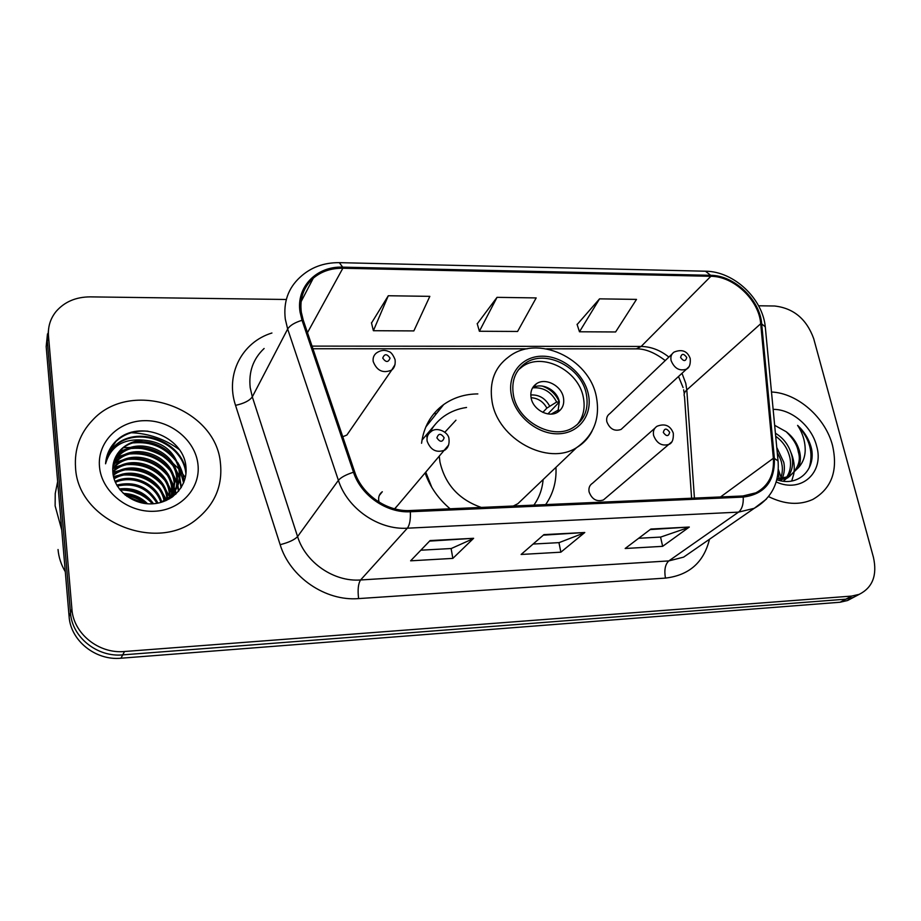 <?xml version="1.0" encoding="UTF-8"?>
<svg xmlns="http://www.w3.org/2000/svg" width="921" height="921" viewBox="0 0 921 921"><rect width="100%" height="100%" fill="white"/><g stroke="black" fill="none" stroke-linecap="round" stroke-linejoin="round"><path stroke-width="1.38" d="M425.18 473.21C430.13 487.036 438.431 498.894 450.093 508.783M545.646 504.604C553.222 493.771 556.652 481.349 555.95 467.338M654.866 428.196L592.514 483.26C589.578 485.148 588.438 488.038 589.095 491.929C591.95 499.378 596.727 502.06 603.405 499.965L605.477 498.203M379.256 495.521L382.307 491.745C379.452 493.852 378.266 496.764 378.727 500.483L379.153 502.187M394.568 508.806L398.102 504.938M672.065 354.032L609.783 413.656C607.169 415.452 606.191 418.134 606.824 421.691C609.783 429.048 614.537 431.638 621.076 429.439L622.999 427.666M342.762 436.75L346.883 435.046L391.724 370.058C383.067 373.684 376.896 370.841 373.201 361.516C372.717 357.993 373.776 355.172 376.367 353.042C380.534 350.153 384.598 349.635 388.57 351.477C390.861 351.914 393.025 354.62 395.063 359.604C395.604 364.382 394.487 367.87 391.724 370.058L395.017 364.601M477.838 393.912C464.967 394.027 453.558 397.584 443.646 404.584C431.051 413.897 423.695 426.791 421.565 443.277M47.489 333.886L46.177 346.526L69.098 616.506C70.549 640.636 95.623 660.76 120.95 658.216L840.079 602.242L847.596 600.504L851.937 598.201M286.327 299.486L90.177 296.873C75.867 296.953 64.505 301.823 56.077 311.494C50.356 318.608 47.834 326.736 48.491 335.9L71.919 609.172L70.503 612.868C71.965 637.148 97.223 657.421 122.723 654.877L845.835 599.18L853.376 597.441L857.739 595.139L853.376 597.441L845.835 599.18L122.723 654.877C97.223 657.421 71.965 637.148 70.503 612.868L47.328 341.254L70.503 612.868L69.098 616.506M48.652 328.521L47.328 341.254L48.652 328.521M433.941 413.621L436.485 413.575M439.72 409.511L437.728 409.534M75.545 467.649C77.755 521.539 157.56 553.728 197.647 518.385C215.065 503.741 222.663 485.413 220.453 463.39C216.239 407.738 131.127 377.737 92.526 420.195C79.943 433.411 74.279 449.229 75.545 467.649C77.755 521.539 157.56 553.728 197.647 518.385C215.065 503.741 222.663 485.413 220.453 463.39C216.239 407.738 131.127 377.737 92.526 420.195C79.943 433.411 74.279 449.229 75.545 467.649M768.563 496.592C784.611 504.512 799.336 505.468 812.736 499.47C831.628 488.637 838.214 470.619 832.515 445.419C825.366 417.478 797.505 393.071 771.487 392.001C797.505 393.071 825.366 417.478 832.515 445.419C838.214 470.619 831.628 488.637 812.736 499.47C799.336 505.468 784.611 504.512 768.563 496.592M301.305 312.184C299.601 298.335 303.596 287.007 313.29 278.2C321.348 271.419 331.203 268.103 342.842 268.241L710.862 276.3C733.864 276.231 759.065 300.2 760.711 323.732L773.352 458.278C774.377 474.453 768.575 485.966 755.934 492.804L742.959 495.97L410.144 510.533C386.97 511.949 361.953 494.623 354.7 471.978L303.228 320.105L301.305 312.184M300.073 312.161L302.042 320.289L353.491 472.231C360.928 495.452 386.59 513.216 410.34 511.754L743.235 497.087C764.649 494.243 775.022 481.361 774.377 458.428L761.702 323.916C760.009 299.797 734.187 275.241 710.621 275.31L342.67 267.148C316.571 265.996 295.86 287.145 300.073 312.161M599.548 298.853L579.482 331.779L615.608 331.963L636.503 299.394L599.548 298.853L577.133 324.537M388.294 295.745L373.385 330.708L413.851 330.915L429.831 296.355L388.294 295.745L371.508 323.041M497.029 297.345L479.381 331.261L517.59 331.456L536.183 297.92L497.029 297.345L477.251 323.812M71.919 609.172C73.404 633.602 98.846 654.037 124.519 651.504L851.66 596.083L859.224 594.344C872.636 587.552 877.379 575.222 873.442 557.343L813.68 338.583C806.554 319.011 793.522 308.144 774.573 306.002L758.593 305.784M473.624 538.301L452.844 558.391L410.616 560.82L430.084 540.569L473.624 538.301L429.577 541.111M689.311 527.042L662.648 546.337L625.175 548.49L650.859 529.045L689.311 527.042L650.18 529.563M584.789 532.499L560.866 552.186L521.125 554.465L543.92 534.629L584.789 532.499L543.309 535.159M560.866 552.186L558.955 542.642M533.098 544.046L559.093 542.63L583.902 533.029M662.648 546.337L660.564 537.081M638.667 538.278L660.714 537.07L688.321 527.572M452.844 558.391L451.117 548.536M420.839 550.194L451.244 548.525L472.841 538.843M479.381 331.261L477.182 323.559M373.385 330.708L371.451 322.776M579.482 331.779L577.053 324.296M113.122 474.649C130.863 458.739 166.356 473.095 167.53 497.812L167.587 498.606M166.931 499.067L166.931 499.078C165.768 474.764 131.219 460.304 113.26 475.478M112.799 471.379L113.594 470.608C130.747 452.81 168.727 466.901 169.913 492.712L169.89 498.583M112.869 472.174L113.099 471.943C130.229 454.168 168.129 468.236 169.314 493.99L169.452 497.144M169.441 497.375L169.383 498.883M112.742 468.259L115.574 465.174C132.854 447.272 171.133 461.536 172.354 487.52L171.617 497.478M112.73 469.031L115.079 466.533C132.325 448.665 170.523 462.883 171.732 488.832L171.237 497.731M113.03 465.209L117.6 459.648C135.007 441.654 173.585 456.068 174.817 482.247L172.526 496.822M112.926 465.957L117.082 461.03C134.466 443.07 172.964 457.449 174.196 483.583L172.411 496.914M113.628 462.227L119.649 454.018C137.183 435.944 176.072 450.519 177.339 476.894C178.052 484.239 176.13 491.112 171.582 497.501M113.456 462.964L119.131 455.435C136.63 437.371 175.439 451.912 176.705 478.241C177.362 484.826 175.842 491.112 172.146 497.11M143.699 440.146C134.938 440.445 127.535 443.392 121.491 448.976C115.044 455.365 112.166 463.079 112.857 472.139C113.79 490.076 133.188 505.215 152.863 503.799C172.549 502.601 187.389 486 186.03 468.156C185.121 438.269 142.548 419.895 119.177 438.223L116.23 440.791C109.783 447.146 106.226 454.824 105.57 463.793C110.693 446.178 123.402 438.292 143.699 440.146C163.973 441.988 176.026 452.418 179.894 471.437C180.7 481.372 177.281 489.88 169.637 496.983L160.507 502.555M114.308 460.04L121.215 449.736C138.841 431.581 177.972 446.294 179.25 472.807C180.056 482.719 176.636 491.227 169.004 498.307L166.022 500.598M123.345 493.449C132.9 493.725 140.959 497.167 147.544 503.775M124.819 494.738C132.854 495.394 139.773 498.342 145.587 503.591M119.304 488.982C133.683 487.221 145.092 492.148 153.519 503.752M120.133 490.03C133.43 488.832 144.113 493.426 152.207 503.833M116.737 485.091C134.984 480.854 148.753 486.875 158.044 503.131M117.289 486.035C134.627 482.443 147.867 488.199 156.996 503.327M114.998 481.464C132.152 472.864 156.478 483.088 161.728 502.026M115.367 482.351C132.279 474.614 155.2 484.308 160.887 502.394M113.836 477.999C131.565 465.761 161.716 478.264 164.836 500.414M114.077 478.851C131.703 467.546 160.381 479.461 164.099 500.84M179.48 449.736C165.02 439.041 148.684 433.354 130.471 432.686M57.643 481.614L55.237 493.564L55.122 505.859L61.753 530.036M144.332 503.419L126.81 496.304M185.328 477.515L179.699 469.906M178.536 468.605L172.388 462.756M168.462 459.74C158.654 452.867 147.728 448.849 135.686 447.675M131.127 447.41L123.713 447.675M112.88 449.621L108.943 450.83M99.514 466.935C101.598 491.561 127.628 512.606 154.233 511.27C180.884 510.303 200.997 487.911 197.923 464.046C195.24 440.169 170.558 420.068 144.539 420.667C118.498 420.897 97.027 442.333 99.514 466.935M58.035 549.526C58.725 557.355 61.143 564.757 65.299 571.745M107.469 454.375L116 441.424C124.347 433.676 135.019 430.268 147.993 431.189M106.514 457.564L113.951 447.226C135.479 424.742 183.36 441.7 185.915 474.016M105.915 460.569L107.089 458.67M133.522 442.886C150.445 441.378 164.283 447.042 175.036 459.867M178.662 465.347L183.601 482.915M118.717 452.384L125.751 449.667M131.899 448.458C148.293 447.134 161.739 452.614 172.239 464.898M176.003 470.447L179.307 478.045M179.653 479.196L181.046 487.796M114.711 459.003L115.873 458.347M116.829 457.864L124.013 455.124M130.322 453.938C146.163 452.798 159.218 458.105 169.476 469.848M173.367 475.478L176.774 483.168M177.131 484.342L177.569 486.012M177.603 486.173L178.432 491.342M113.191 464.184L113.997 463.747M114.964 463.24L122.297 460.488M128.779 459.326C144.09 458.37 156.743 463.493 166.736 474.695M170.788 480.405L174.288 488.211M174.656 489.396L175.105 491.135M175.151 491.307L175.704 494.209M113.145 468.536L120.628 465.761M127.282 464.633C142.041 463.85 154.291 468.801 164.03 479.473M168.232 485.263L171.836 493.161M172.215 494.381L172.688 496.166M125.82 469.86C140.038 469.25 151.884 474.016 161.348 484.158M113.617 477.17L117.381 476.065M124.416 475.006C138.081 474.557 149.501 479.139 158.7 488.763M163.236 494.727L165.884 499.781M120.432 489.995C132.405 490.007 142.548 494.047 150.871 502.095M125.475 495.279C132.808 496.419 139.301 499.159 144.954 503.511M106.617 457.196L114.204 446.501C135.399 424.454 182.45 440.273 186.065 472.139M105.984 460.189L107.469 457.76M138.967 441.815C151.827 441.976 162.752 446.409 171.732 455.101M177.569 462.296C181.587 468.743 183.705 475.351 183.924 482.132M119.58 451.382L128.537 448.354M137.551 447.445C149.732 447.767 160.127 451.969 168.739 460.063M174.852 467.384L179.388 476.652M179.825 478.022L181.368 487.278M115.021 458.278L116.541 457.449M117.704 456.862L126.845 453.823M136.181 453.005C147.671 453.477 157.526 457.449 165.757 464.921M172.169 472.392L176.844 481.764M177.293 483.168L177.845 485.229M177.903 485.459L178.766 490.939M113.318 463.585L114.665 462.849M115.862 462.25L125.198 459.211M134.892 458.485C145.668 459.095 154.958 462.826 162.787 469.687M169.522 477.308L174.334 486.806M174.806 488.234L175.381 490.352M175.439 490.605L176.049 493.875M114.043 467.557L123.587 464.506M133.672 463.885C143.699 464.621 152.414 468.11 159.817 474.361M166.908 482.132L171.882 491.756M172.354 493.207L172.952 495.383M173.01 495.659L173.171 496.35M112.88 472.485L122.009 469.71M132.532 469.215C141.788 470.078 149.893 473.313 156.835 478.932M164.329 486.887L169.452 496.626M113.502 476.664L120.467 474.833M131.473 474.499C139.934 475.443 147.383 478.413 153.83 483.398M161.785 491.549L166.31 499.493M129.067 490.053L144.482 496.143M128.687 495.222L141.086 500.115M513.423 395.097C517.637 421.772 553.337 440.802 573.415 427.402C584.639 419.895 588.956 408.82 586.355 394.176C581.577 367.249 545.267 348.679 525.269 363.3C515.15 370.633 511.201 381.236 513.423 395.097M577.11 424.777C583.361 417.19 585.422 408.015 583.315 397.262C578.584 370.438 542.411 351.96 522.472 366.535L518.362 369.908M433.641 426.411L426.745 436.876M466.544 407.473C458.163 408.671 450.645 411.606 444.003 416.292C437.947 420.632 433.158 426.135 429.623 432.789M455.964 420.183L444.855 432.225M439.317 456.632L439.973 462.077C445.177 484.492 458.934 499.608 481.257 507.413M513.296 506.02L517.855 503.695L530.392 491.722M425.859 472.404L431.868 487.485M533.892 505.111C539.234 497.639 542.308 489.132 543.114 479.588M531.129 397.964C533.052 409.81 548.939 418.169 557.827 412.078C562.662 408.763 564.527 403.916 563.422 397.527C561.396 385.634 545.393 377.368 536.517 383.7C531.901 386.981 530.105 391.736 531.129 397.964M557.884 412.044L559.312 401.832C557.309 389.997 541.387 381.789 532.557 388.098L532.373 388.225M422.002 440.111L436.197 423.28M542.17 386.049C550.217 388.858 555.939 394.176 559.323 401.993L547.937 413.909M532.994 387.822C543.505 387.154 551.391 391.897 556.641 402.04L559.323 401.993M542.826 412.366L546.867 408.107L556.641 402.04M558.23 411.399L558.817 410.041M558.299 410.052L551.265 414.07M781.112 477.539L778.326 469.388M776.76 447.445L783.771 462.284C784.957 468.075 784.393 473.544 782.09 478.713M781.434 479.979L780.939 480.831M777.243 452.533C780.11 457.864 781.607 461.594 781.745 463.747C782.873 468.19 782.505 473.21 780.651 478.828M775.413 433.204C784.001 438.408 789.539 446.121 792.014 456.356C793.58 464.518 792.048 471.552 787.432 477.469M786.557 478.436L783.241 481.211M775.701 436.255C783.138 441.643 787.881 448.838 789.942 457.852C791.392 465.566 790.137 472.243 786.177 477.895M787.628 477.93L798.426 467.661C800.648 462.71 800.994 457.15 799.451 451.014C797.252 443.22 792.843 436.807 786.223 431.742C793.338 438.707 797.356 445.407 798.288 451.843C801.282 461.007 797.736 469.698 787.616 477.93L778.659 480.29M789.723 476.468L777.048 478.736M776.806 479.726C797.517 487.174 815.442 470.447 811.677 449.436L811.205 447.491C808.857 439.006 804.321 431.638 797.598 425.375C802.467 432.743 805.012 440.722 805.207 449.287C805.265 456.482 803.008 462.607 798.426 467.661M776.184 481.936C801.546 493.633 824.594 472.197 816.582 445.879C811.643 426.101 791.3 409.005 773.145 409.385M786.223 431.742L774.653 425.306M797.598 425.375C809.812 438.695 813.657 452.89 809.145 467.96M791.07 452.798C793.81 459.372 794.788 466.014 794.006 472.738M793.879 473.601L791.703 481.061M778.21 471.207L779.039 478.851M120.95 658.216L124.519 651.504M46.177 346.526L48.491 335.9M840.079 602.242L851.66 596.083M760.711 323.732L686.801 389.928L685.788 383.435L682 373.293M694.434 498.1L686.801 389.928C684.349 392.185 683.589 394.418 684.51 396.64L691.602 498.215M342.842 268.241L307.487 332.654M743.235 497.087C743.558 504.236 741.992 509.244 738.527 512.134L407.347 528.194C378.543 530.116 347.332 508.565 338.398 480.348L287.663 329.016L285.303 319.15C283.277 302.169 288.158 288.238 299.947 277.348C310.63 267.412 323.755 262.52 339.319 262.658L342.67 267.148M264.12 348.483C253.137 358.856 248.497 371.934 250.213 387.729L252.308 396.87L297.575 536.586C305.519 562.57 334.001 582.095 360.595 579.965L668.784 560.924L683.612 557.136L693.133 550.562M302.042 320.289C294.697 322.557 289.908 325.47 287.663 329.016L252.308 396.87C249.579 400.67 243.996 403.502 235.534 405.355C225.092 374.317 242.119 342.036 271.914 333.011M709.481 539.257C703.84 562.34 689.161 575.28 665.446 578.1L358.603 598.592C357.555 589.808 358.211 583.603 360.595 579.965L407.347 528.194C409.672 525.097 410.674 519.617 410.34 511.754M766.433 499.09L754.264 508.3L738.527 512.134L668.784 560.924C665.181 564.331 664.076 570.064 665.446 578.1M774.377 458.428L778.049 460.937L778.21 462.722M358.603 598.592C325.516 601.413 289.919 577.099 280.157 544.691C288.757 542.492 294.559 539.787 297.575 536.586L338.398 480.348C340.931 477.366 345.962 474.66 353.491 472.231M761.702 323.916L765.282 326.828L765.478 328.878M710.621 275.31L705.474 271.211L339.561 262.658M280.157 544.691L235.534 405.355M773.352 458.278L720.544 496.949M668.876 357.083C660.23 350.176 650.986 346.63 641.143 346.457L312.046 346.112M710.862 276.3L641.143 346.457L636.353 348.863L546.579 348.829M635.904 348.863L636.353 348.863C645.126 348.679 654.762 352.582 665.25 360.56M588.335 394.153C584.041 373.661 562.743 356.047 542.354 356.197C521.908 356.036 507.103 374.087 511.351 395.121C515.288 416.154 537.588 434.493 558.322 433.791C579.125 433.411 592.928 414.634 588.335 394.153M492.079 401.591C489.074 382.203 494.589 367.318 508.611 356.957C537.519 333.886 588.91 358.177 596.267 396.272C600.469 418.215 593.918 435.334 576.604 447.629C548.099 466.279 497.8 439.259 492.079 401.591M592.076 431.074C588.554 438.074 583.396 443.588 576.604 447.629L517.855 503.695M530.807 394.959C539.015 394.556 545.29 398.252 549.63 406.046M531.083 397.722C538.037 398.16 543.298 401.625 546.867 408.107M382.745 358.119C385.934 362.586 388.363 362.575 390.044 358.096C386.866 353.629 384.437 353.641 382.745 358.119M688.758 366.915L686.49 369.148C679.56 371.37 674.425 368.515 671.11 360.595C670.35 356.784 671.351 353.952 674.103 352.075C682.035 348.921 687.4 351.051 690.197 358.453C690.692 364.094 689.461 367.663 686.49 369.148L621.076 429.439M680.584 357.463C683.624 361.573 685.685 361.573 686.744 357.452C683.704 353.342 681.655 353.353 680.584 357.463M427.125 441.113C426.573 437.095 427.828 433.975 430.89 431.765C436.462 426.25 448.688 432.03 448.976 438.88C449.54 444.072 448.193 447.802 444.924 450.07C436.508 453.178 430.568 450.196 427.125 441.113M444.152 437.717C440.917 433.181 438.5 433.238 436.899 437.889C440.134 442.425 442.552 442.368 444.152 437.717M448.608 445.05L395.051 508.519M653.599 435.472C652.828 431.293 653.991 428.207 657.087 426.227C664.939 423.234 670.35 425.537 673.297 433.135C673.642 439.317 672.249 443.047 669.107 444.336C661.992 446.466 656.823 443.508 653.599 435.472M669.682 432.271C666.562 428.023 664.432 428.069 663.304 432.433C666.436 436.692 668.554 436.635 669.682 432.271M671.639 441.999L603.405 499.965M425.79 426.999L443.646 404.584M847.596 600.504L859.224 594.344M683.635 389.79L684.28 393.635M313.29 278.2L301.086 301.674M693.559 550.263L754.264 508.3C771.775 498.203 779.707 482.42 778.049 460.937L765.282 326.828C762.634 298.611 734.06 271.488 705.831 271.223M527.273 348.817L312.933 348.748M683.094 387.591L678.512 376.505M169.004 498.307L169.637 496.983M113.099 471.943L113.594 470.608M115.079 466.533L115.574 465.174M117.082 461.03L117.6 459.637M119.131 455.435L119.649 454.018M121.215 449.736L121.491 448.976M116.219 440.791L116 441.424M113.951 447.226L114.204 446.501M522.472 366.535L525.269 363.3M532.557 388.098L536.517 383.7"/></g></svg>

